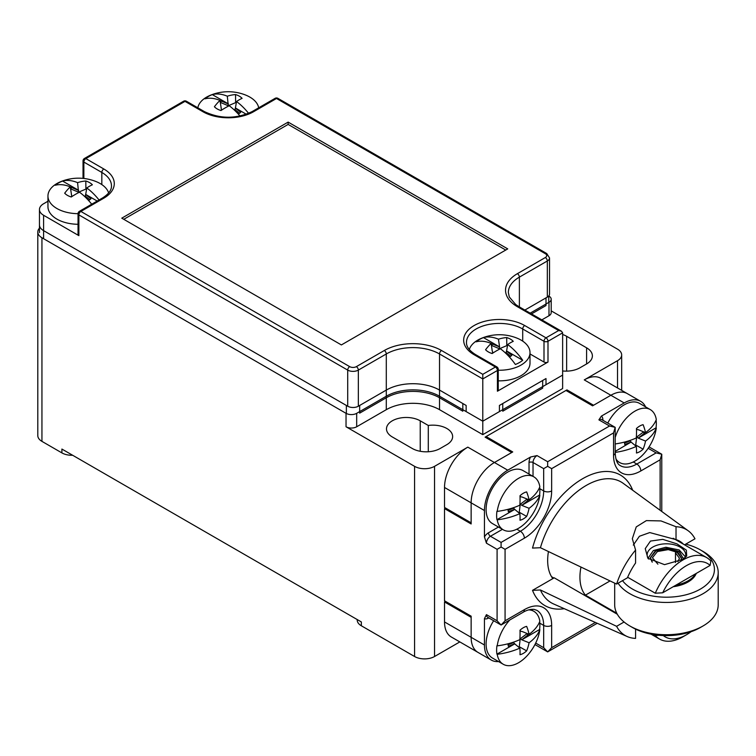 <?xml version="1.0" encoding="UTF-8"?>
<svg xmlns="http://www.w3.org/2000/svg" width="756" height="756" viewBox="0 0 756 756"><rect width="100%" height="100%" fill="white"/><g stroke="black" fill="none" stroke-linecap="round" stroke-linejoin="round"><path stroke-width="1.13" d="M497.089 549.328L501.086 547.023L505.074 549.328L505.074 620.78L501.086 625.004L497.089 620.78L497.089 549.328L486.439 543.177L484.445 536.873L484.445 510.527A32.933 19.013 -60 0 1 507.739 470.185L494.424 462.502A32.933 19.013 120 0 0 471.139 502.834A32.933 19.013 -60 0 1 494.424 462.502L511.727 452.513L485.116 437.148L566.962 389.888L566.962 391.041M558.646 330.533L517.387 306.709A40.465 23.36 180 0 1 517.387 273.672L545.331 257.541A4.706 2.712 0 0 0 545.331 253.695L276.498 98.488L253.543 111.737A35.759 20.648 180 0 1 202.967 111.737L185.003 101.37L85.853 158.609L103.818 168.985A35.759 20.648 180 0 1 103.818 198.176L80.864 211.434L349.697 366.641A4.706 2.712 0 0 0 356.35 366.641L384.303 350.51A40.465 23.36 180 0 1 441.523 350.51L482.782 374.324L495.426 367.029L474.135 354.734A35.759 20.648 180 0 1 474.135 325.534A35.759 20.648 180 0 1 524.702 325.534L546.002 337.828L558.646 330.533L561.462 331.204L562.634 332.838L562.634 388.546L482.782 434.643L439.529 409.676A37.639 21.735 0 0 0 386.297 409.676L356.681 426.771A7.532 4.347 180 0 1 346.04 426.771L414.571 466.339A14.118 8.146 0 0 0 434.539 466.339L467.813 447.136A32.933 19.013 -60 0 0 444.519 487.469L444.519 507.446L471.139 522.821L471.139 502.834L471.139 523.965L444.519 508.599L444.519 600.803L471.139 616.178L471.139 637.308A32.933 19.013 120 0 0 477.962 652.381L451.341 637.015A32.933 19.013 -60 0 1 444.519 621.942L444.519 601.956L471.139 617.331L471.139 637.308A32.933 19.013 120 0 0 477.962 652.381L491.268 660.064A32.933 19.013 120 0 0 498.554 661.557M445.52 601.379L444.519 601.956M459.828 641.91L434.539 656.51A14.118 8.146 180 0 1 414.571 656.51L361.34 625.779A14.118 8.146 180 0 1 357.21 620.014L357.21 619.551M645.596 406.889A32.933 19.013 120 0 0 640.653 401.323L627.348 393.64A32.933 19.013 120 0 0 610.876 395.265L584.265 379.899A32.933 19.013 -60 0 1 600.727 378.265L627.348 393.64A32.933 19.013 120 0 0 610.876 395.265L593.573 405.254L566.962 389.888M584.265 379.899L617.529 360.688A14.118 8.146 0 0 0 621.668 354.933A14.118 8.146 0 0 0 617.529 349.168L551.2 310.867M530.192 313.154L548.988 302.296A7.532 4.347 0 0 0 551.2 299.225L551.2 312.672A7.532 4.347 180 0 1 548.988 315.743L541.835 319.873M392.288 436.949L412.247 448.478A19.76 11.406 0 0 0 440.19 448.478L446.853 444.632A19.76 11.406 0 0 0 452.636 436.571A19.76 11.406 0 0 0 428.293 425.467L420.232 420.818A19.76 11.406 0 0 0 398.695 418.342A19.76 11.406 0 0 0 386.496 428.879A19.76 11.406 0 0 0 392.288 436.949M562.634 370.979A19.76 11.406 0 0 0 579.937 367.794L586.59 363.957A19.76 11.406 0 0 0 592.383 355.887A19.76 11.406 0 0 0 586.59 347.817L566.631 336.297A19.76 11.406 0 0 0 562.634 334.511M72.661 455.273A14.118 8.146 180 0 1 61.897 452.901L41.939 441.372A14.118 8.146 180 0 1 37.8 435.607L37.8 231.988A14.118 8.146 0 0 0 41.939 237.753L346.04 413.324A7.532 4.347 0 0 0 356.681 413.324L386.297 396.229A37.639 21.735 180 0 1 439.529 396.229L439.529 409.676M428.293 425.467L428.293 451.757M61.897 452.901L61.897 449.055L361.34 621.942L361.34 625.779M551.2 299.225A7.532 4.347 0 0 0 548.988 296.144L548.752 296.012M482.782 374.324L482.782 421.196L499.423 411.595L499.423 405.452L546.002 378.558L546.002 384.7L562.634 375.099L482.782 421.196L482.782 434.643M39.463 228.151A14.118 8.146 0 0 0 37.8 231.988M103.818 198.176A2.826 1.625 -120 0 0 102.41 198.044L79.446 211.293A2.826 1.625 -120 0 1 80.864 211.434A2.826 1.625 120 0 0 78.87 214.893L347.703 370.1A7.532 4.347 0 0 0 358.344 370.1L358.344 406.218L386.297 390.077A37.639 21.735 180 0 1 439.529 390.077L466.15 405.452L466.15 411.595L482.782 421.196L439.529 396.229M444.519 621.942L484.445 644.991L484.445 618.644L486.439 614.637L497.089 620.78M501.086 547.023L501.086 542.411L490.436 536.259A5.642 3.26 120 0 0 486.439 543.177M648.157 448.289L656.123 452.891L661.774 454.243L660.12 459.809L640.823 470.95A38.584 22.274 -60 0 1 613.541 455.197A5.642 3.26 0 0 0 615.195 452.891L615.195 427.348L609.544 426.006L598.903 419.854L601.37 416.121L624.191 402.948A32.933 19.013 120 0 1 640.653 401.323M484.445 644.991A32.933 19.013 120 0 0 491.268 660.064M507.739 470.185L530.551 457.011L537.015 455.584A5.642 3.26 120 0 0 533.027 462.502L533.027 476.356M467.813 447.136L494.424 462.502L512.729 451.937L486.108 436.571L486.108 437.724M486.108 436.571L565.96 390.465L592.581 405.83L610.876 395.265L624.191 402.948M444.519 508.599L445.52 508.023M597.231 623.275L547.665 651.889L551.653 647.675L595.359 622.443M534.955 644.556L547.665 651.889L543.668 647.675L535.702 643.072M548.44 551.559A49.405 28.52 120 0 0 547.665 560.47A49.405 28.52 120 0 0 552.834 578.614L532.517 590.341L540.427 589.982A69.779 40.285 120 0 0 553.581 603.959L627.159 636.524A61.17 35.315 -60 0 1 616.603 626.318L540.427 589.982M684.549 544.83L694.981 538.801A61.17 35.315 120 0 0 688.215 530.778L623.218 483.339A69.779 40.285 120 0 0 540.427 547.722L532.517 548.081A75.402 43.536 120 0 1 582.583 478.746A75.402 43.536 120 0 1 632.668 490.228M540.427 547.722L616.603 584.057L627.414 577.811A47.76 27.575 120 0 1 635.569 563.012L635.569 550.094A61.17 35.315 120 0 0 616.603 584.057M635.569 550.094L632.337 538.678L636.24 526.913L646.38 520.61L660.98 520.922L676.025 526.734A61.17 35.315 120 0 1 688.215 530.778M683.415 544.169A47.76 27.575 120 0 0 679.672 541.202A47.76 27.575 120 0 0 676.025 539.652L676.025 526.734M627.159 636.524A61.17 35.315 -60 0 0 635.569 638.385L635.569 629.124M624.069 621.999L616.603 626.318M676.025 539.652L649.763 532.564L639.406 536.269L633.301 545.085M617.312 614.241L554.214 577.811L552.834 578.614M598.903 419.854A5.642 3.26 120 0 1 601.719 419.58L615.195 427.348L613.541 432.914L551.653 468.644L547.665 466.339L547.665 461.727L609.544 426.006M530.551 457.011A8.467 4.886 120 0 0 529.03 462.502A2.826 1.625 180 0 1 533.027 462.502L543.668 468.644L547.665 466.339M653.855 634.653L655.291 635.484A47.052 27.169 120 0 0 659.553 639.056A47.052 27.169 120 0 0 683.074 636.732L686.401 634.804A42.345 24.447 120 0 0 691.06 631.704M580.967 567.085A47.052 27.169 120 0 0 579.937 577.178A47.052 27.169 120 0 0 585.418 595.142L616.773 613.248M585.418 595.142L610.035 580.929M627.65 577.263L655.291 593.224A47.052 27.169 -60 0 1 706.605 557.559A47.052 27.169 -60 0 1 710.867 561.132L710.111 565.412L662.7 592.789A42.345 24.447 -60 0 1 710.111 565.412M650.472 541.069L662.776 539.359L676.989 543.876L686.382 550.16L686.703 556.066L682.413 559.506L664.543 564.647L647.92 558.325L645.246 548.639L650.472 541.069M655.291 593.224L662.7 592.789M663.295 635.56A42.345 24.447 120 0 0 686.401 634.804M655.291 635.484L658.93 635.286M685.172 557.616A19.287 11.142 0 0 0 685.73 554.942A19.287 11.142 0 0 0 680.079 547.07A19.287 11.142 0 0 0 652.797 547.07A19.287 11.142 0 0 0 647.145 554.942A19.287 11.142 0 0 0 648.44 558.949M675.977 585.125A30.58 17.662 0 0 0 695.501 573.851M673.218 586.713A30.58 17.662 0 0 0 696.267 573.407M622.509 580.646A47.997 27.707 180 0 0 632.507 589.085A47.997 27.707 0 0 0 700.377 589.085A47.997 27.707 0 0 0 700.377 549.905L703.042 551.436L700.377 549.905A47.997 27.707 180 0 0 685.758 544.131M618.077 583.207A51.758 29.881 180 0 0 629.842 593.696A51.758 29.881 0 0 0 686.25 600.179A51.758 29.881 0 0 0 718.2 572.566A51.758 29.881 0 0 0 703.042 551.436L703.042 551.436M703.042 625.968L700.377 627.508A47.997 27.707 0 0 1 632.507 627.508L629.842 625.968A51.758 29.881 0 0 0 703.042 625.968A51.758 29.881 0 0 0 718.2 604.838L718.2 572.566M632.507 627.508L629.842 625.968A51.758 29.881 180 0 1 614.685 604.838L614.685 583.141M685.427 556.917L679.172 549.952L665.866 547.25L653.364 550.557L648.365 557.758L648.497 559.015M683.424 558.892L679.483 551.852L668.493 548.478L656.132 550.68L650.434 557.796L652.315 562.114M680.948 560.3L681.411 558.202L676.847 551.965L675.477 552.787L679.436 558.212L677.962 561.632M657.9 564.184L652.409 557.796L657.418 551.549L668.276 549.612L677.971 552.579L681.496 558.089L681.062 560.234M652.078 561.973L650.34 557.758L655.131 551.143L666.953 548.374L678.888 551.379L683.537 558.816M675.477 562.54L675.477 552.787M503.25 529.805A30.58 17.662 -60 0 1 497.221 519.845A56.227 32.461 180 0 0 519.845 513.626A56.407 21.073 -119.1 0 1 519.996 520.241A15.715 9.072 120 0 0 526.658 516.395A56.407 42.298 58.7 0 0 529.087 508.297A56.227 32.461 180 0 0 539.85 495.237A30.58 17.662 120 0 1 518.54 528.283A30.58 17.662 -60 0 1 503.25 529.805L492.44 523.568A30.58 17.662 -60 0 1 487.752 499.055A30.58 17.662 -60 0 1 507.739 472.103A30.58 17.662 120 0 1 523.029 470.591L533.83 476.828A30.58 17.662 120 0 0 518.54 478.34A30.58 17.662 -60 0 0 497.221 511.396L496.938 511.226A30.58 17.662 -60 0 0 496.938 519.674L514.741 509.402L513.589 508.145L508.098 510.319M508.032 509.317A14.449 8.344 120 0 0 508.353 511.793L514.713 509.26M539.661 487.261A30.58 17.662 -60 0 1 539.567 495.067L521.763 505.348L528.142 500.359A14.449 8.344 120 0 0 528.293 499.518M521.942 496.966L529.087 499.839A56.227 32.461 0 0 0 539.85 486.779A30.58 17.662 120 0 0 533.83 476.828M497.221 511.396A56.227 32.461 0 0 0 519.845 505.178A56.407 30.987 -104 0 0 519.996 495.766A15.715 9.072 120 0 1 526.658 491.91A56.407 32.385 43.7 0 1 529.087 499.839M519.845 513.626L514.741 509.402M529.087 508.297L521.763 505.348M521.782 497.032L520.251 496.616L520.109 495.662M528.142 500.359L526.63 499.461A14.118 8.146 120 0 0 526.724 498.884M521.782 505.188L520.251 504.299L526.63 499.461M526.658 516.395L519.249 512.237L520.251 504.299M518.701 512.691A14.118 8.146 120 0 0 519.249 512.237M607.767 423.067A30.58 17.662 -60 0 1 624.191 404.876A30.58 17.662 120 0 1 639.481 403.354L650.283 409.591A30.58 17.662 120 0 0 634.993 411.113A30.58 17.662 -60 0 0 615.195 437.459M615.195 452.409A56.227 32.461 180 0 0 636.297 446.399A56.407 21.073 -119.1 0 1 636.448 453.005A15.715 9.072 120 0 0 643.11 449.159A56.407 42.298 58.7 0 0 645.539 441.06A56.227 32.461 180 0 0 656.303 428A30.58 17.662 120 0 1 634.993 461.056A30.58 17.662 -60 0 1 619.703 462.568A30.58 17.662 -60 0 1 615.856 458.769M624.484 442.09A14.449 8.344 120 0 0 624.806 444.556L631.165 442.033L630.041 440.909L624.55 443.092M615.195 451.398L631.165 442.033M656.113 420.034A30.58 17.662 -60 0 1 656.019 427.83L638.215 438.111L644.594 433.131A14.449 8.344 120 0 0 644.745 432.29M638.395 429.729L645.539 432.612A56.227 32.461 0 0 0 656.303 419.552A30.58 17.662 120 0 0 650.283 409.591M615.195 443.952A56.227 32.461 0 0 0 636.297 437.941A56.407 30.987 -104 0 0 636.448 428.529A15.715 9.072 120 0 1 643.11 424.683A56.407 32.385 43.7 0 1 645.539 432.612M636.297 446.399L631.184 442.165M645.539 441.06L638.215 438.111M638.234 429.795L636.694 429.38L636.552 428.425M644.594 433.131L643.072 432.234A14.118 8.146 120 0 0 643.176 431.657M638.234 437.951L636.694 437.062L643.072 432.234M643.11 449.159L635.702 445.01L636.694 437.062M635.153 445.454A14.118 8.146 120 0 0 635.702 445.01M503.25 664.269A30.58 17.662 -60 0 1 497.221 654.309A56.227 32.461 180 0 0 519.845 648.1A56.407 21.073 -119.1 0 1 519.996 654.705A15.715 9.072 120 0 0 526.658 650.859A56.407 42.298 58.7 0 0 529.087 642.761A56.227 32.461 180 0 0 539.85 629.701A30.58 17.662 120 0 1 518.54 662.747A30.58 17.662 -60 0 1 503.25 664.269L492.44 658.032A30.58 17.662 -60 0 1 493.659 620.714M509.837 619.948A30.58 17.662 -60 0 0 497.221 645.86L496.938 645.69A30.58 17.662 -60 0 0 496.938 654.148L514.741 643.866L513.589 642.609L508.098 644.783M508.032 643.781A14.449 8.344 120 0 0 508.353 646.257L514.713 643.734M539.661 621.734A30.58 17.662 -60 0 1 539.567 629.531L521.763 639.812L528.142 634.832A14.449 8.344 120 0 0 528.293 633.982M521.942 631.43L529.087 634.303A56.227 32.461 0 0 0 539.85 621.252A30.58 17.662 120 0 0 533.83 611.292A30.58 17.662 120 0 0 528.624 609.865M497.221 645.86A56.227 32.461 0 0 0 519.845 639.642A56.407 30.987 -104 0 0 519.996 630.23A15.715 9.072 120 0 1 526.658 626.384A56.407 32.385 43.7 0 1 529.087 634.303M519.845 648.1L514.741 643.866M529.087 642.761L521.763 639.812M521.782 631.496L520.251 631.08L520.109 630.126M528.142 634.832L526.63 633.934A14.118 8.146 120 0 0 526.724 633.358M521.782 639.652L520.251 638.763L526.63 633.934M526.658 650.859L519.249 646.711L520.251 638.763M518.701 647.155A14.118 8.146 120 0 0 519.249 646.711M358.344 406.218A7.532 4.347 180 0 1 347.703 406.218L43.602 230.646A14.118 8.146 180 0 1 39.463 224.882A14.118 8.146 0 0 0 43.602 230.646L346.371 405.452L346.371 413.135M386.297 397.76L386.297 390.077L359.676 405.452L359.676 413.135L386.297 397.76A37.639 21.735 0 0 1 439.529 397.76L439.529 390.077A37.639 21.735 0 0 0 386.297 390.077L386.297 353.969A37.639 21.735 180 0 1 439.529 353.969L482.782 378.936L497.42 370.487A2.826 1.625 0 0 0 498.251 369.334L498.251 369.334A2.826 1.625 0 0 0 497.42 368.181M531.525 313.92L546.002 305.556L546.002 297.873L524.862 310.073L547.325 297.108A7.532 4.347 180 0 0 549.536 294.037L549.536 257.919L546.749 253.553L277.915 98.346A2.826 2.826 0 0 0 275.089 98.346L252.126 111.595C236.212 119.079 220.298 119.079 204.385 111.595L186.411 101.228A2.826 2.826 0 0 0 183.595 101.228L84.445 158.467A2.826 1.625 -120 0 0 83.859 159.762A2.826 1.625 0 0 0 83.028 160.915L83.028 160.915A2.826 1.625 0 0 0 83.859 162.067L101.824 172.444A32.933 19.013 180 0 1 111.472 185.891C111.633 190.077 108.609 194.131 102.41 198.044M78.87 235.636A2.826 1.625 180 0 1 78.038 234.483L78.038 213.74A2.826 1.625 180 0 1 78.87 212.587A2.826 1.625 -120 0 1 79.446 211.293A2.826 2.826 0 0 0 78.038 213.74L78.038 213.74A2.826 1.625 180 0 0 78.87 214.893L78.87 235.636L43.602 215.28A14.118 8.146 0 0 1 39.463 209.516A14.118 8.146 0 0 1 43.602 203.751L47.949 201.238M562.634 332.838L547.996 341.287A2.826 1.625 180 0 1 543.999 341.287A2.826 1.625 120 0 1 546.002 337.828A2.826 1.625 60 0 1 547.996 341.287L547.996 362.039A2.826 1.625 180 0 1 543.999 362.039L530.003 353.95M547.996 362.039L497.42 391.23L497.42 370.487A2.826 1.625 60 0 0 495.426 367.029A2.826 1.625 -60 0 1 496.834 366.887L475.543 354.592C469.344 350.68 466.32 346.635 466.48 342.44A32.933 19.013 180 0 1 486.817 324.872A32.933 19.013 180 0 1 522.708 328.992L522.708 341.145M496.834 366.887A2.826 2.826 0 0 1 498.251 369.334L498.251 390.077A2.826 1.625 180 0 1 497.42 391.23M83.859 178.473L83.859 162.067A2.826 1.625 120 0 1 85.853 158.609A2.826 1.625 -120 0 0 84.445 158.467A2.826 2.826 0 0 0 83.028 160.915L83.028 178.388M288.14 122.113L121.782 218.163L341.381 344.934L507.739 248.894L288.14 122.113L288.14 124.419L123.786 219.306M505.736 250.047L288.14 124.419M275.089 98.346A2.826 1.625 -120 0 1 276.498 98.488A2.826 1.625 -60 0 1 277.915 98.346M183.595 101.228A2.826 1.625 -120 0 1 185.003 101.37A2.826 1.625 -60 0 1 186.411 101.228M469.306 349.508A30.58 17.662 180 0 1 482.205 337.989A47.052 47.052 0 0 1 516.631 337.989A30.58 17.662 180 0 1 521.045 340.096A30.58 17.662 0 0 1 530.003 352.589L530.003 363.192A30.58 17.662 0 0 1 498.251 380.835M492.222 350.945L491.154 343.422A47.042 27.008 -76.3 0 0 485.579 349.745A15.64 9.025 0 0 0 488.367 351.927A15.64 9.025 0 0 0 492.147 353.534A47.042 25.846 136 0 1 500.368 348.743A46.768 26.999 -120 0 1 515.384 364.486A28.227 16.301 180 0 0 522.698 360.262L506.586 350.964L506.076 352.579L510.706 356.256M491.154 343.422A46.768 26.999 -120 0 0 476.138 341.825A28.227 16.301 180 0 1 483.453 337.601A46.768 26.999 60 0 1 498.469 339.198A47.042 35.277 -61.3 0 1 506.69 337.554L506.794 345.634L499.423 348.743L492.043 345.634A14.118 8.146 0 0 0 491.495 345.842M506.586 350.964L507.682 344.519A47.042 17.577 120.9 0 1 513.258 341.343A15.64 9.025 0 0 0 510.47 339.16A15.64 9.025 0 0 0 506.69 337.554M507.456 345.879A14.118 8.146 0 0 0 506.794 345.634M498.251 370.232A30.58 17.662 0 0 0 530.003 352.589M507.682 344.519A46.768 26.999 60 0 1 522.698 360.262M492.354 351.049L492.761 352.579L491.721 353.402M509.459 357.049A14.449 8.344 0 0 0 511.85 355.292L506.482 351.049M483.453 337.601L499.565 346.909L492.062 343.867A14.449 8.344 0 0 0 491.258 344.16M492.062 343.867L492.043 345.634M499.423 346.966L499.423 348.743M499.565 346.909L498.469 339.198M197.826 107.815A30.58 17.662 0 0 1 211.047 94.991A47.052 47.052 0 0 1 245.464 94.991A30.58 17.662 0 0 1 249.886 97.108A30.58 17.662 180 0 1 258.684 107.815M246.343 114.269L235.428 107.966L236.524 101.521A47.042 17.577 120.9 0 1 242.1 98.356A15.64 9.025 0 0 0 239.312 96.163A15.64 9.025 0 0 0 235.532 94.557L235.636 102.636L228.255 105.746L220.875 102.636A14.118 8.146 0 0 0 220.336 102.844M236.524 101.521A46.768 26.999 60 0 1 248.62 113.362M240.039 116.055A46.768 26.999 -120 0 0 229.2 105.746A47.042 25.846 136 0 0 220.979 110.546A15.64 9.025 0 0 1 217.199 108.93A15.64 9.025 0 0 1 214.411 106.747A47.042 27.008 -76.3 0 1 219.987 100.425A46.768 26.999 -120 0 0 204.97 98.838A28.227 16.301 180 0 1 212.294 94.604A46.768 26.999 60 0 1 227.31 96.201A47.042 35.277 -61.3 0 1 235.532 94.557M227.31 96.201L228.255 105.746M236.288 102.892A14.118 8.146 0 0 0 235.636 102.636M235.428 107.966L234.908 109.592L239.548 113.258M228.406 103.912L212.294 94.604M228.255 103.969L220.894 100.869A14.449 8.344 0 0 0 220.09 101.172M221.054 107.947L221.602 109.592L220.563 110.414M219.987 100.425L221.187 108.051M238.291 114.052A14.449 8.344 0 0 0 240.691 112.304L235.324 108.051M220.894 100.869L220.875 102.636M78.038 213.683A30.58 17.662 180 0 1 56.908 208.514A30.58 17.662 0 0 1 47.949 196.031A30.58 17.662 0 0 1 61.321 181.431A47.052 47.052 0 0 1 95.738 181.431A30.58 17.662 0 0 1 100.161 183.547A30.58 17.662 180 0 1 108.647 192.96M97.203 201.049L85.702 194.405L86.798 187.96A47.042 17.577 120.9 0 1 92.374 184.795A15.64 9.025 0 0 0 89.586 182.612A15.64 9.025 0 0 0 85.806 181.005L85.91 189.085L78.529 192.185L71.158 189.085A14.118 8.146 0 0 0 70.61 189.284M86.798 187.96A46.768 26.999 60 0 1 99.045 199.981M91.722 204.214A46.768 26.999 -120 0 0 79.484 192.185A47.042 25.846 136 0 0 71.262 196.985A15.64 9.025 0 0 1 67.473 195.379A15.64 9.025 0 0 1 64.695 193.196A47.042 27.008 -76.3 0 1 70.27 186.864A46.768 26.999 -120 0 0 55.245 185.277A28.227 16.301 180 0 1 62.568 181.053A46.768 26.999 60 0 1 77.584 182.64A47.042 35.277 -61.3 0 1 85.806 181.005M77.584 182.64L78.529 192.185M86.571 189.331A14.118 8.146 0 0 0 85.91 189.085M85.702 194.405L85.192 196.031L89.822 199.697M78.681 190.351L62.568 181.053M78.529 190.417L71.177 187.318A14.449 8.344 0 0 0 70.374 187.611M71.338 194.386L71.877 196.031L70.837 196.853M70.27 186.864L71.47 194.49M88.575 200.491A14.449 8.344 0 0 0 90.966 198.743L85.598 194.49M71.177 187.318L71.158 189.085M47.949 196.031L47.949 206.634A30.58 17.662 0 0 0 56.908 219.117A30.58 17.662 180 0 0 78.038 224.286M439.529 397.76L462.823 411.207L462.823 403.524L439.529 390.077L439.529 353.969A2.826 1.625 120 0 1 441.523 350.51M502.749 411.207L542.676 388.159L542.676 380.476L502.749 403.524L502.749 411.207M434.539 466.339L434.539 656.51M617.529 387.97L617.529 360.688M566.631 336.297L566.631 371.13M586.59 347.817L586.59 363.957M420.232 420.818L420.232 451.285M548.988 302.296L548.988 315.743M356.681 426.771L356.681 413.324M346.04 426.771L346.04 413.324M414.571 466.339L414.571 656.51M41.939 441.372L41.939 237.753M484.445 510.527L444.519 487.469M386.297 396.229L386.297 409.676M498.45 527.027L488.442 532.81A8.467 4.886 120 0 0 484.445 536.873M488.442 532.81A2.826 1.625 -120 0 0 490.436 536.259L502.438 529.332M602.891 420.251L602.891 419.854A8.467 4.886 120 0 0 601.37 416.121M488.782 617.898L488.442 618.096A8.467 4.886 -60 0 1 484.445 618.644M529.03 462.502L529.03 474.05M660.12 459.809L660.12 510.272M505.074 620.78L524.371 609.648A5.642 3.26 60 0 1 523.199 612.228C523.832 611.746 528.898 608.901 534.029 609.364L536.845 610.319A32.933 19.013 -60 0 1 543.668 625.392L539.803 623.161M524.371 609.648A38.584 22.274 -60 0 1 551.653 625.392A5.642 3.26 180 0 1 543.668 625.392L543.668 647.675M523.199 612.228L501.086 625.004L487.611 617.227A5.642 3.26 -60 0 1 486.439 614.637M613.541 455.197L613.541 432.914M551.653 625.392L551.653 647.675M551.653 468.644L551.653 490.927A38.584 22.274 -60 0 1 524.371 538.187L505.074 549.328M532.517 590.341A75.402 43.536 120 0 0 564.269 608.693M543.668 468.644L543.668 490.927A32.933 19.013 -60 0 1 520.383 531.27L501.086 542.411M551.653 490.927A5.642 3.26 180 0 1 543.668 490.927L539.803 488.697M524.371 538.187A5.642 3.26 -120 0 0 520.383 531.27L516.811 529.209M537.015 455.584L547.665 461.727M656.123 452.891L636.826 464.033A32.933 19.013 -60 0 1 620.364 465.668C619.58 465.044 615.856 464.089 615.195 452.891M640.823 470.95A5.642 3.26 -120 0 0 636.826 464.033L633.254 461.973M349.697 366.641A2.826 1.625 120 0 0 347.703 370.1L347.703 406.218M43.602 215.28L43.602 238.329M356.35 366.641A2.826 1.625 60 0 1 358.344 370.1L386.297 353.969A2.826 1.625 60 0 0 384.303 350.51M517.387 306.709A2.826 1.625 -60 0 1 518.796 306.577L515.715 304.555L509.289 296.947L508.353 292.496A37.639 21.735 180 0 1 519.381 277.131L547.325 260.99A7.532 4.347 0 0 0 549.536 257.919M517.387 273.672A2.826 1.625 60 0 1 519.381 277.131L519.381 306.908M545.331 257.541A2.826 1.625 60 0 1 547.325 260.99L547.325 297.108M545.331 253.695A2.826 1.625 -60 0 1 546.749 253.553M547.325 254.848L278.491 99.641M253.543 111.737A2.826 1.625 -120 0 0 252.126 111.595M202.967 111.737A2.826 1.625 -60 0 1 204.385 111.595M524.702 325.534A2.826 1.625 120 0 0 522.708 328.992L543.999 341.287L543.999 362.039M474.135 354.734A2.826 1.625 -60 0 1 475.543 354.592M103.818 168.985A2.826 1.625 120 0 0 101.824 172.444L101.824 184.587M621.668 390.361L621.668 354.933M649.064 446.909L661.774 454.243L661.774 511.481M551.54 576.696L553.846 578.028M651.077 634.161L659.553 639.056M673.18 538.263L706.605 557.559M648.365 557.758L648.365 558.835M683.481 558.098L683.481 558.854M650.434 557.796L650.434 558.769M681.411 558.202L681.411 559.062M619.703 462.568L616.471 460.706M533.83 611.292L530.599 609.43M561.462 331.204L518.796 306.577M39.463 209.516L39.463 232.564M548.752 295.965L548.752 301.72"/></g></svg>
